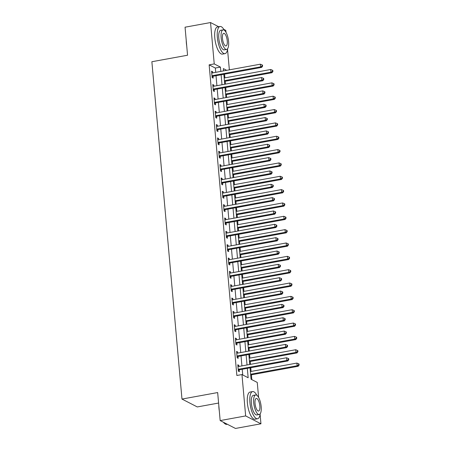 <?xml version="1.0" encoding="UTF-8"?>
<svg xmlns="http://www.w3.org/2000/svg" width="451" height="451" viewBox="0 0 451 451"><rect width="100%" height="100%" fill="white"/><g stroke="black" fill="none" stroke-linecap="round" stroke-linejoin="round"><path stroke-width="0.68" d="M218.6 403.047L197.279 406.937L181.978 399.067L151.874 61.731L187.554 55.225L185.057 27.201L210.544 22.55L218.684 26.739M223.781 29.36L225.838 30.42L226.013 32.348M227.53 49.368L229.362 69.849M251.827 379.641L251.393 374.809M251.094 371.432L250.762 367.723M250.463 364.346L250.204 361.465M249.905 358.088L249.572 354.379M249.273 351.002L249.014 348.121M248.715 344.744L248.383 341.035M248.078 337.658L247.825 334.777M247.52 331.4L247.193 327.691M246.889 324.314L246.629 321.433M246.331 318.056L245.998 314.347M245.699 310.97L245.44 308.089M245.141 304.713L244.808 301.003M244.51 297.626L244.25 294.745M243.952 291.369L243.619 287.659M243.315 284.282L243.061 281.401M242.756 278.025L242.429 274.315M242.125 270.938L241.871 268.057M241.567 264.681L241.234 260.971M240.935 257.594L240.676 254.714M240.377 251.337L240.045 247.627M239.746 244.25L239.487 241.37M239.188 237.993L238.855 234.283M238.551 230.906L238.297 228.026M237.993 224.649L237.666 220.939M237.361 217.562L237.108 214.682M236.803 211.305L236.471 207.595M236.172 204.218L235.912 201.338M235.614 197.961L235.281 194.251M234.982 190.874L234.723 187.994M234.424 184.617L234.092 180.907M233.787 177.531L233.533 174.65M233.229 171.273L232.902 167.563M232.598 164.187L232.344 161.306M232.04 157.929L231.707 154.219M231.408 150.843L231.149 147.962M230.85 144.585L230.517 140.875M230.219 137.499L229.959 134.618M229.66 131.241L229.328 127.532M229.023 124.155L228.77 121.274M228.465 117.897L228.138 114.188M227.834 110.811L227.58 107.93M227.276 104.553L226.943 100.844M226.644 97.467L226.385 94.586M226.086 91.209L225.754 87.5M225.455 84.123L225.196 81.242M224.897 77.865L224.564 74.156M250.04 367.858L251.055 379.24L257.256 382.431L258.598 397.438M260.114 414.458L260.949 423.799L245.654 415.929L241.961 374.561L248.163 377.752L247.323 368.349M245.654 415.929L220.161 420.58L235.461 428.45L260.949 423.799M215.725 72.335L215.341 68.039L209.14 64.848L236.86 375.491L241.961 374.561M242.734 374.961L242.226 369.279M241.922 365.902L241.031 355.935M240.733 352.558L239.842 342.591M239.543 339.214L238.652 329.247M238.348 325.87L237.463 315.903M237.158 312.526L236.268 302.559M235.969 299.182L235.078 289.215M234.779 285.838L233.889 275.871M233.584 272.494L232.699 262.527M232.395 259.15L231.504 249.183M231.205 245.806L230.314 235.839M230.016 232.462L229.125 222.495M228.82 219.118L227.935 209.151M227.631 205.774L226.74 195.807M226.441 192.43L225.551 182.463M225.252 179.086L224.361 169.119M224.057 165.742L223.172 155.775M222.867 152.399L221.977 142.431M221.678 139.055L220.787 129.087M220.488 125.711L219.598 115.744M219.293 112.367L218.408 102.4M218.104 99.023L217.213 89.056M216.914 85.679L216.023 75.712M212.714 72.887L212.613 71.726L211.575 71.196L212.15 77.6L213.182 78.13L213.03 76.394M213.904 86.231L213.802 85.07L212.771 84.54L213.34 90.944L214.372 91.474L214.219 89.738M215.099 99.575L214.992 98.414L213.96 97.884L214.529 104.288L215.567 104.818L215.409 103.082M216.288 112.919L216.181 111.758L215.15 111.228L215.725 117.632L216.756 118.162L216.598 116.426M217.478 126.263L217.376 125.102L216.339 124.572L216.914 130.976L217.946 131.506L217.794 129.77M218.667 139.607L218.566 138.446L217.534 137.916L218.104 144.32L219.135 144.85L218.983 143.114M219.862 152.951L219.755 151.79L218.724 151.26L219.293 157.664L220.33 158.194L220.173 156.458M221.052 166.295L220.945 165.134L219.913 164.604L220.488 171.008L221.52 171.538L221.362 169.801M222.242 179.639L222.14 178.478L221.103 177.948L221.678 184.352L222.709 184.882L222.557 183.145M223.431 192.983L223.33 191.822L222.298 191.292L222.867 197.696L223.899 198.226L223.747 196.489M224.626 206.327L224.519 205.166L223.487 204.636L224.057 211.04L225.094 211.57L224.936 209.833M225.816 219.671L225.709 218.51L224.677 217.98L225.252 224.384L226.284 224.914L226.126 223.177M227.005 233.015L226.904 231.853L225.866 231.324L226.441 237.728L227.473 238.258L227.321 236.521M228.195 246.359L228.093 245.197L227.062 244.667L227.631 251.072L228.663 251.602L228.51 249.865M229.39 259.703L229.283 258.541L228.251 258.011L228.82 264.416L229.858 264.946L229.7 263.209M230.579 273.047L230.472 271.885L229.441 271.355L230.016 277.76L231.047 278.29L230.889 276.553M231.769 286.391L231.667 285.229L230.63 284.699L231.205 291.104L232.237 291.634L232.085 289.897M232.958 299.735L232.857 298.573L231.825 298.043L232.395 304.448L233.426 304.977L233.274 303.241M234.154 313.079L234.046 311.917L233.015 311.387L233.584 317.792L234.621 318.321L234.464 316.585M235.343 326.423L235.236 325.261L234.204 324.731L234.779 331.135L235.811 331.665L235.653 329.929M236.533 339.766L236.431 338.605L235.394 338.075L235.969 344.479L237 345.009L236.848 343.273M237.722 353.11L237.621 351.949L236.589 351.419L237.158 357.823L238.19 358.353L238.038 356.617M238.917 366.454L238.81 365.293L237.778 364.763L238.348 371.167L239.385 371.697L239.227 369.961M220.161 420.58L217.664 392.556L181.978 399.067M209.14 64.848L214.236 63.918L210.544 22.55M220.821 71.405L220.438 67.109L214.236 63.918M247.018 364.972L246.133 355.005M245.829 351.628L244.938 341.661M244.639 338.284L243.749 328.317M243.45 324.94L242.559 314.973M242.255 311.596L241.37 301.629M241.065 298.252L240.174 288.285M239.876 284.908L238.985 274.941M238.686 271.564L237.795 261.597M237.491 258.22L236.606 248.253M236.301 244.876L235.411 234.909M235.112 231.532L234.221 221.565M233.922 218.188L233.032 208.221M232.727 204.844L231.842 194.877M231.538 191.5L230.647 181.533M230.348 178.156L229.458 168.189M229.159 164.812L228.268 154.845M227.964 151.468L227.078 141.501M226.774 138.124L225.883 128.157M225.585 124.78L224.694 114.813M224.395 111.436L223.504 101.469M223.2 98.093L222.315 88.125M222.01 84.749L221.12 74.781M226.706 70.333L223.33 68.597L223.538 70.908M223.837 74.291L224.728 84.252M225.032 87.635L225.917 97.596M226.222 100.979L227.112 110.94M227.411 114.323L228.302 124.284M228.601 127.667L229.491 137.628M229.796 141.011L230.681 150.972M230.985 154.355L231.876 164.316M232.175 167.699L233.066 177.66M233.364 181.043L234.255 191.004M234.559 194.387L235.445 204.348M235.749 207.731L236.64 217.692M236.938 221.075L237.829 231.036M238.128 234.419L239.019 244.38M239.323 247.762L240.208 257.724M240.513 261.106L241.403 271.068M241.702 274.45L242.593 284.412M242.892 287.794L243.782 297.756M244.087 301.138L244.972 311.1M245.276 314.482L246.167 324.444M246.466 327.826L247.357 337.788M247.655 341.17L248.546 351.132M248.851 354.514L249.736 364.476M215.341 68.039L220.438 67.109M211.643 71.901L212.613 71.726M212.833 85.245L213.802 85.07M214.022 98.589L214.992 98.414M215.212 111.933L216.181 111.758M216.407 125.277L217.376 125.102M217.596 138.62L218.566 138.446M218.786 151.964L219.755 151.79M219.975 165.308L220.945 165.134M221.17 178.652L222.14 178.478M222.36 191.996L223.33 191.822M223.549 205.34L224.519 205.166M224.739 218.684L225.709 218.51M225.934 232.028L226.904 231.853M227.124 245.372L228.093 245.197M228.313 258.716L229.283 258.541M229.503 272.06L230.472 271.885M230.698 285.404L231.667 285.229M231.887 298.748L232.857 298.573M233.077 312.092L234.046 311.917M234.266 325.436L235.236 325.261M235.461 338.78L236.431 338.605M236.651 352.124L237.621 351.949M237.84 365.468L238.81 365.293M212.494 75.638L213.526 76.168L261.648 67.391L260.616 66.861L212.494 75.638A1.105 1.003 -62.8 0 0 212.117 75.785L211.993 75.864M262.178 65.976L262.589 66.19L262.493 65.119L262.082 64.91L262.178 65.976L260.616 66.861L260.374 64.189L212.252 72.972A1.105 1.003 -62.8 0 1 211.869 72.961L211.733 72.932M213.526 76.168A1.105 1.003 -62.8 0 0 213.154 76.315L212.094 76.98M261.648 67.391L262.589 66.19M262.082 64.91L260.374 64.189M224.474 81.377L271.981 72.707L270.95 72.177L270.713 69.505L224.17 78M224.406 80.667L270.95 72.177L272.511 71.292L272.928 71.506L272.832 70.441L272.421 70.226L272.511 71.292M270.713 69.505L272.421 70.226M272.928 71.506L271.981 72.707M213.684 88.982L214.715 89.512L262.837 80.735L261.805 80.205L213.684 88.982A1.105 1.003 -62.8 0 0 213.312 89.129L213.188 89.208M263.367 79.32L263.784 79.534L263.688 78.463L263.271 78.254L263.367 79.32L261.805 80.205L261.569 77.533L213.447 86.316A1.105 1.003 -62.8 0 1 213.058 86.304L212.923 86.276M214.715 89.512A1.105 1.003 -62.8 0 0 214.343 89.659L213.284 90.324M262.837 80.735L263.784 79.534M263.271 78.254L261.569 77.533M214.873 102.326L215.905 102.856L264.027 94.079L262.995 93.549L214.873 102.326A1.105 1.003 -62.8 0 0 214.501 102.473L214.377 102.552M264.562 92.664L264.974 92.878L264.878 91.807L264.466 91.598L264.562 92.664L262.995 93.549L262.758 90.876L214.637 99.66A1.105 1.003 -62.8 0 1 214.248 99.648L214.112 99.62M215.905 102.856A1.105 1.003 -62.8 0 0 215.533 103.003L214.473 103.668M264.027 94.079L264.974 92.878M264.466 91.598L262.758 90.876M216.063 115.67L217.1 116.2L265.222 107.423L264.185 106.893L216.063 115.67A1.105 1.003 -62.8 0 0 215.691 115.817L215.567 115.896M265.752 106.008L266.163 106.222L266.067 105.151L265.656 104.942L265.752 106.008L264.185 106.893L263.948 104.22L215.826 113.004A1.105 1.003 -62.8 0 1 215.437 112.992L215.307 112.964M217.1 116.2A1.105 1.003 -62.8 0 0 216.722 116.347L215.668 117.012M265.222 107.423L266.163 106.222M265.656 104.942L263.948 104.22M225.663 94.721L273.176 86.051L272.139 85.521L271.902 82.849L225.359 91.344M225.601 94.011L272.139 85.521L273.706 84.636L274.118 84.85L274.022 83.785L273.61 83.57L273.706 84.636M271.902 82.849L273.61 83.57M274.118 84.85L273.176 86.051M226.853 108.065L274.366 99.395L273.334 98.865L273.092 96.193L226.554 104.688M226.791 107.355L273.334 98.865L274.896 97.98L275.307 98.194L275.211 97.128L274.8 96.914L274.896 97.98M273.092 96.193L274.8 96.914M275.307 98.194L274.366 99.395M228.043 121.409L275.555 112.739L274.524 112.209L274.287 109.537L227.744 118.032M227.98 120.699L274.524 112.209L276.085 111.324L276.502 111.538L276.407 110.472L275.989 110.258L276.085 111.324M274.287 109.537L275.989 110.258M276.502 111.538L275.555 112.739M217.258 129.014L218.29 129.544L266.411 120.767L265.38 120.237L217.258 129.014A1.105 1.003 -62.8 0 0 216.88 129.161L216.756 129.24M266.941 119.352L267.353 119.566L267.257 118.495L266.845 118.286L266.941 119.352L265.38 120.237L265.137 117.564L217.016 126.348A1.105 1.003 -62.8 0 1 216.632 126.336L216.497 126.308M218.29 129.544A1.105 1.003 -62.8 0 0 217.918 129.691L216.858 130.356M266.411 120.767L267.353 119.566M266.845 118.286L265.137 117.564M229.238 134.753L276.745 126.083L275.713 125.553L275.476 122.881L228.933 131.376M229.17 134.043L275.713 125.553L277.275 124.668L277.692 124.882L277.596 123.816L277.185 123.602L277.275 124.668M275.476 122.881L277.185 123.602M277.692 124.882L276.745 126.083M186.725 45.917A13.474 4.651 -100.3 0 1 186.376 43.149A13.474 4.651 -100.3 0 1 186.24 40.5M224.254 30.189A13.806 4.769 79.7 0 0 220.037 26.491A13.806 4.769 79.7 0 0 217.343 37.41A13.806 4.769 79.7 0 0 224.993 53.652A13.806 4.769 79.7 0 0 227.631 48.702M220.037 26.491L217.489 26.959A13.806 4.769 79.7 0 0 214.794 37.878A13.806 4.769 79.7 0 0 222.439 54.114L224.993 53.652M226.639 49.418L224.299 49.847A9.939 3.433 -100.3 0 1 218.791 38.155A9.939 3.433 -100.3 0 1 220.731 30.296L223.076 29.867A9.939 3.433 79.7 0 0 221.137 37.732A9.939 3.433 79.7 0 0 226.639 49.418A9.939 3.433 79.7 0 0 228.578 41.56A9.939 3.433 79.7 0 0 223.076 29.867M222.461 38.408A6.404 2.21 79.7 0 0 226.007 45.946A6.404 2.21 79.7 0 0 227.253 40.878A6.404 2.21 79.7 0 0 223.707 33.34A6.404 2.21 79.7 0 0 222.461 38.408M219.31 411.008A13.474 4.651 -100.3 0 1 218.955 408.24A13.474 4.651 -100.3 0 1 218.825 405.59M256.839 395.279A13.806 4.769 79.7 0 0 252.616 391.581A13.806 4.769 79.7 0 0 249.927 402.506A13.806 4.769 79.7 0 0 257.572 418.742A13.806 4.769 79.7 0 0 260.216 413.792M252.616 391.581L250.068 392.049A13.806 4.769 79.7 0 0 247.379 402.968A13.806 4.769 79.7 0 0 255.024 419.204L257.572 418.742M259.224 414.514L256.878 414.937A9.939 3.433 -100.3 0 1 251.376 403.25A9.939 3.433 -100.3 0 1 253.31 395.386L255.655 394.958A9.939 3.433 79.7 0 0 253.721 402.822A9.939 3.433 79.7 0 0 259.224 414.514A9.939 3.433 79.7 0 0 261.163 406.65A9.939 3.433 79.7 0 0 255.655 394.958M255.04 403.498A6.404 2.21 79.7 0 0 258.592 411.036A6.404 2.21 79.7 0 0 259.838 405.968A6.404 2.21 79.7 0 0 256.292 398.436A6.404 2.21 79.7 0 0 255.04 403.498M223.623 422.361A13.806 4.769 79.7 0 0 224.886 423.72A13.806 4.769 79.7 0 0 226.785 424.357L227.321 424.261M224.886 423.72L224.564 423.466A13.474 4.651 -100.3 0 1 223.42 422.254M218.447 142.358L219.479 142.888L267.601 134.11L266.569 133.581L218.447 142.358A1.105 1.003 -62.8 0 0 218.075 142.505L217.951 142.584M268.131 132.695L268.548 132.91L268.452 131.839L268.035 131.63L268.131 132.695L266.569 133.581L266.332 130.908L218.211 139.692A1.105 1.003 -62.8 0 1 217.822 139.68L217.686 139.652M219.479 142.888A1.105 1.003 -62.8 0 0 219.107 143.035L218.047 143.7M267.601 134.11L268.548 132.91M268.035 131.63L266.332 130.908M219.637 155.702L220.669 156.232L268.79 147.454L267.759 146.925L219.637 155.702A1.105 1.003 -62.8 0 0 219.265 155.849L219.141 155.928M269.326 146.039L269.737 146.254L269.642 145.183L269.23 144.974L269.326 146.039L267.759 146.925L267.522 144.252L219.4 153.036A1.105 1.003 -62.8 0 1 219.011 153.024L218.876 152.996M220.669 156.232A1.105 1.003 -62.8 0 0 220.297 156.379L219.237 157.044M268.79 147.454L269.737 146.254M269.23 144.974L267.522 144.252M220.827 169.046L221.864 169.576L269.986 160.798L268.948 160.268L220.827 169.046A1.105 1.003 -62.8 0 0 220.454 169.193L220.33 169.272M270.515 159.383L270.927 159.598L270.831 158.526L270.42 158.318L270.515 159.383L268.948 160.268L268.711 157.596L220.59 166.38A1.105 1.003 -62.8 0 1 220.201 166.368L220.071 166.34M221.864 169.576A1.105 1.003 -62.8 0 0 221.486 169.723L220.432 170.388M269.986 160.798L270.927 159.598M270.42 158.318L268.711 157.596M222.022 182.39L223.053 182.92L271.175 174.142L270.143 173.612L222.022 182.39A1.105 1.003 -62.8 0 0 221.644 182.537L221.52 182.616M271.705 172.727L272.116 172.942L272.021 171.87L271.609 171.662L271.705 172.727L270.143 173.612L269.901 170.94L221.779 179.724A1.105 1.003 -62.8 0 1 221.396 179.712L221.261 179.684M223.053 182.92A1.105 1.003 -62.8 0 0 222.681 183.067L221.621 183.732M271.175 174.142L272.116 172.942M271.609 171.662L269.901 170.94M223.211 195.734L224.243 196.264L272.365 187.486L271.333 186.956L223.211 195.734A1.105 1.003 -62.8 0 0 222.839 195.881L222.715 195.959M272.894 186.071L273.312 186.286L273.216 185.214L272.799 185.006L272.894 186.071L271.333 186.956L271.096 184.284L222.974 193.067A1.105 1.003 -62.8 0 1 222.585 193.056L222.45 193.028M224.243 196.264A1.105 1.003 -62.8 0 0 223.871 196.41L222.811 197.076M272.365 187.486L273.312 186.286M272.799 185.006L271.096 184.284M230.427 148.097L277.94 139.427L276.903 138.897L276.666 136.225L230.123 144.72M230.365 147.387L276.903 138.897L278.47 138.012L278.881 138.226L278.786 137.16L278.374 136.946L278.47 138.012M276.666 136.225L278.374 136.946M278.881 138.226L277.94 139.427M231.617 161.441L279.13 152.771L278.098 152.241L277.855 149.569L231.318 158.064M231.555 160.731L278.098 152.241L279.659 151.356L280.071 151.57L279.975 150.504L279.564 150.29L279.659 151.356M277.855 149.569L279.564 150.29M280.071 151.57L279.13 152.771M232.806 174.785L280.319 166.115L279.287 165.585L279.051 162.912L232.507 171.408M232.744 174.075L279.287 165.585L280.849 164.7L281.266 164.914L281.17 163.848L280.753 163.634L280.849 164.7M279.051 162.912L280.753 163.634M281.266 164.914L280.319 166.115M234.001 188.129L281.509 179.459L280.477 178.929L280.24 176.256L233.697 184.752M233.934 187.419L280.477 178.929L282.038 178.044L282.456 178.258L282.36 177.192L281.948 176.978L282.038 178.044M280.24 176.256L281.948 176.978M282.456 178.258L281.509 179.459M235.191 201.473L282.704 192.802L281.666 192.273L281.43 189.6L234.886 198.096M235.129 200.763L281.666 192.273L283.234 191.387L283.645 191.602L283.549 190.536L283.138 190.322L283.234 191.387M281.43 189.6L283.138 190.322M283.645 191.602L282.704 192.802M224.401 209.078L225.432 209.608L273.554 200.83L272.522 200.3L224.401 209.078A1.105 1.003 -62.8 0 0 224.029 209.225L223.905 209.303M274.09 199.415L274.501 199.63L274.405 198.558L273.994 198.35L274.09 199.415L272.522 200.3L272.286 197.628L224.164 206.411A1.105 1.003 -62.8 0 1 223.775 206.4L223.64 206.372M225.432 209.608A1.105 1.003 -62.8 0 0 225.06 209.754L224 210.42M273.554 200.83L274.501 199.63M273.994 198.35L272.286 197.628M236.38 214.817L283.893 206.146L282.862 205.617L282.619 202.944L236.082 211.44M236.318 214.107L282.862 205.617L284.423 204.731L284.835 204.946L284.739 203.88L284.327 203.666L284.423 204.731M282.619 202.944L284.327 203.666M284.835 204.946L283.893 206.146M225.59 222.422L226.627 222.952L274.749 214.174L273.712 213.644L225.59 222.422A1.105 1.003 -62.8 0 0 225.218 222.569L225.094 222.647M275.279 212.759L275.691 212.973L275.595 211.902L275.183 211.694L275.279 212.759L273.712 213.644L273.475 210.972L225.353 219.755A1.105 1.003 -62.8 0 1 224.964 219.744L224.835 219.716M226.627 222.952A1.105 1.003 -62.8 0 0 226.25 223.098L225.196 223.764M274.749 214.174L275.691 212.973M275.183 211.694L273.475 210.972M237.57 228.161L285.083 219.49L284.051 218.96L283.814 216.288L237.271 224.784M237.508 227.451L284.051 218.96L285.613 218.075L286.03 218.29L285.934 217.224L285.517 217.01L285.613 218.075M283.814 216.288L285.517 217.01M286.03 218.29L285.083 219.49M226.785 235.766L227.817 236.296L275.939 227.518L274.907 226.988L226.785 235.766A1.105 1.003 -62.8 0 0 226.408 235.912L226.284 235.991M276.469 226.103L276.88 226.317L276.784 225.246L276.373 225.038L276.469 226.103L274.907 226.988L274.665 224.316L226.543 233.099A1.105 1.003 -62.8 0 1 226.16 233.088L226.024 233.06M227.817 236.296A1.105 1.003 -62.8 0 0 227.445 236.442L226.385 237.108M275.939 227.518L276.88 226.317M276.373 225.038L274.665 224.316M238.765 241.505L286.272 232.834L285.241 232.304L285.004 229.632L238.461 238.128M238.697 240.795L285.241 232.304L286.802 231.419L287.219 231.634L287.124 230.568L286.712 230.354L286.802 231.419M285.004 229.632L286.712 230.354M287.219 231.634L286.272 232.834M227.975 249.11L229.007 249.64L277.128 240.862L276.097 240.332L227.975 249.11A1.105 1.003 -62.8 0 0 227.603 249.256L227.479 249.335M277.658 239.447L278.075 239.661L277.979 238.59L277.562 238.382L277.658 239.447L276.097 240.332L275.86 237.66L227.738 246.443A1.105 1.003 -62.8 0 1 227.349 246.432L227.214 246.404M229.007 249.64A1.105 1.003 -62.8 0 0 228.634 249.786L227.575 250.452M277.128 240.862L278.075 239.661M277.562 238.382L275.86 237.66M239.955 254.849L287.467 246.178L286.43 245.648L286.193 242.976L239.65 251.472M239.893 254.138L286.43 245.648L287.997 244.763L288.409 244.978L288.313 243.912L287.901 243.698L287.997 244.763M286.193 242.976L287.901 243.698M288.409 244.978L287.467 246.178M229.164 262.454L230.196 262.984L278.318 254.206L277.286 253.676L229.164 262.454A1.105 1.003 -62.8 0 0 228.792 262.6L228.668 262.679M278.853 252.791L279.265 253.005L279.169 251.934L278.757 251.726L278.853 252.791L277.286 253.676L277.049 251.004L228.928 259.787A1.105 1.003 -62.8 0 1 228.539 259.776L228.403 259.748M230.196 262.984A1.105 1.003 -62.8 0 0 229.824 263.13L228.764 263.796M278.318 254.206L279.265 253.005M278.757 251.726L277.049 251.004M241.144 268.193L288.657 259.522L287.625 258.992L287.383 256.32L240.845 264.816M241.082 267.482L287.625 258.992L289.187 258.107L289.598 258.322L289.503 257.256L289.091 257.042L289.187 258.107M287.383 256.32L289.091 257.042M289.598 258.322L288.657 259.522M230.354 275.798L231.391 276.328L279.513 267.55L278.476 267.02L230.354 275.798A1.105 1.003 -62.8 0 0 229.982 275.944L229.858 276.023M280.043 266.135L280.454 266.349L280.359 265.278L279.947 265.07L280.043 266.135L278.476 267.02L278.239 264.348L230.117 273.131A1.105 1.003 -62.8 0 1 229.728 273.12L229.598 273.092M231.391 276.328A1.105 1.003 -62.8 0 0 231.013 276.474L229.959 277.139M279.513 267.55L280.454 266.349M279.947 265.07L278.239 264.348M242.334 281.537L289.846 272.866L288.815 272.336L288.578 269.664L242.035 278.16M242.272 280.826L288.815 272.336L290.376 271.451L290.794 271.665L290.698 270.6L290.281 270.386L290.376 271.451M288.578 269.664L290.281 270.386M290.794 271.665L289.846 272.866M231.549 289.142L232.581 289.672L280.702 280.894L279.671 280.364L231.549 289.142A1.105 1.003 -62.8 0 0 231.171 289.288L231.047 289.367M281.232 279.479L281.644 279.693L281.548 278.622L281.136 278.414L281.232 279.479L279.671 280.364L279.428 277.692L231.307 286.475A1.105 1.003 -62.8 0 1 230.923 286.464L230.788 286.436M232.581 289.672A1.105 1.003 -62.8 0 0 232.209 289.818L231.149 290.483M280.702 280.894L281.644 279.693M281.136 278.414L279.428 277.692M232.739 302.486L233.77 303.016L281.892 294.238L280.86 293.708L232.739 302.486A1.105 1.003 -62.8 0 0 232.366 302.632L232.242 302.711M282.422 292.823L282.839 293.037L282.743 291.966L282.326 291.758L282.422 292.823L280.86 293.708L280.623 291.036L232.502 299.819A1.105 1.003 -62.8 0 1 232.113 299.808L231.977 299.78M233.77 303.016A1.105 1.003 -62.8 0 0 233.398 303.162L232.338 303.827M281.892 294.238L282.839 293.037M282.326 291.758L280.623 291.036M233.928 315.83L234.96 316.36L283.081 307.582L282.05 307.052L233.928 315.83A1.105 1.003 -62.8 0 0 233.556 315.976L233.432 316.055M283.617 306.167L284.029 306.381L283.933 305.31L283.521 305.101L283.617 306.167L282.05 307.052L281.813 304.38L233.691 313.163A1.105 1.003 -62.8 0 1 233.302 313.152L233.167 313.124M234.96 316.36A1.105 1.003 -62.8 0 0 234.588 316.506L233.528 317.171M283.081 307.582L284.029 306.381M283.521 305.101L281.813 304.38M235.118 329.174L236.155 329.704L284.277 320.926L283.239 320.396L235.118 329.174A1.105 1.003 -62.8 0 0 234.745 329.32L234.621 329.399M284.806 319.511L285.218 319.725L285.122 318.654L284.711 318.445L284.806 319.511L283.239 320.396L283.002 317.724L234.881 326.507A1.105 1.003 -62.8 0 1 234.492 326.496L234.362 326.468M236.155 329.704A1.105 1.003 -62.8 0 0 235.777 329.85L234.723 330.515M284.277 320.926L285.218 319.725M284.711 318.445L283.002 317.724M236.313 342.518L237.344 343.048L285.466 334.27L284.434 333.74L236.313 342.518A1.105 1.003 -62.8 0 0 235.935 342.664L235.811 342.743M285.996 332.855L286.408 333.069L286.312 331.998L285.9 331.789L285.996 332.855L284.434 333.74L284.192 331.068L236.07 339.851A1.105 1.003 -62.8 0 1 235.687 339.84L235.552 339.812M237.344 343.048A1.105 1.003 -62.8 0 0 236.972 343.194L235.912 343.859M285.466 334.27L286.408 333.069M285.9 331.789L284.192 331.068M237.502 355.862L238.534 356.391L286.656 347.614L285.624 347.084L237.502 355.862A1.105 1.003 -62.8 0 0 237.13 356.008L237.006 356.087M287.186 346.199L287.603 346.413L287.507 345.342L287.09 345.133L287.186 346.199L285.624 347.084L285.387 344.412L237.265 353.195A1.105 1.003 -62.8 0 1 236.876 353.184L236.741 353.156M238.534 356.391A1.105 1.003 -62.8 0 0 238.162 356.538L237.102 357.203M286.656 347.614L287.603 346.413M287.09 345.133L285.387 344.412M238.692 369.206L239.723 369.735L287.845 360.958L286.813 360.428L238.692 369.206A1.105 1.003 -62.8 0 0 238.32 369.352L238.196 369.431M288.381 359.543L288.792 359.757L288.696 358.686L288.285 358.477L288.381 359.543L286.813 360.428L286.577 357.756L238.455 366.539A1.105 1.003 -62.8 0 1 238.066 366.528L237.931 366.5M239.723 369.735A1.105 1.003 -62.8 0 0 239.351 369.882L238.291 370.547M287.845 360.958L288.792 359.757M288.285 358.477L286.577 357.756M243.529 294.881L291.036 286.21L290.004 285.68L289.767 283.008L243.224 291.504M243.461 294.17L290.004 285.68L291.566 284.795L291.983 285.009L291.887 283.944L291.476 283.73L291.566 284.795M289.767 283.008L291.476 283.73M291.983 285.009L291.036 286.21M244.718 308.225L292.231 299.554L291.194 299.024L290.957 296.352L244.414 304.848M244.656 307.514L291.194 299.024L292.761 298.139L293.173 298.353L293.077 297.288L292.665 297.074L292.761 298.139M290.957 296.352L292.665 297.074M293.173 298.353L292.231 299.554M245.908 321.569L293.421 312.898L292.389 312.368L292.147 309.696L245.609 318.192M245.846 320.858L292.389 312.368L293.951 311.483L294.362 311.697L294.266 310.632L293.855 310.418L293.951 311.483M292.147 309.696L293.855 310.418M294.362 311.697L293.421 312.898M247.097 334.913L294.61 326.242L293.578 325.712L293.342 323.04L246.798 331.536M247.035 334.202L293.578 325.712L295.14 324.827L295.557 325.041L295.461 323.976L295.044 323.762L295.14 324.827M293.342 323.04L295.044 323.762M295.557 325.041L294.61 326.242M248.287 348.257L295.8 339.586L294.768 339.056L294.531 336.384L247.988 344.88M248.225 347.546L294.768 339.056L296.33 338.171L296.747 338.385L296.651 337.32L296.239 337.106L296.33 338.171M294.531 336.384L296.239 337.106M296.747 338.385L295.8 339.586M249.482 361.601L296.995 352.93L295.957 352.4L295.721 349.728L249.177 358.224M249.42 360.89L295.957 352.4L297.525 351.515L297.936 351.729L297.84 350.664L297.429 350.45L297.525 351.515M295.721 349.728L297.429 350.45M297.936 351.729L296.995 352.93M250.671 374.944L298.184 366.274L297.147 365.744L296.91 363.072L250.373 371.568M250.609 374.234L297.147 365.744L298.714 364.859L299.126 365.073L299.03 364.008L298.618 363.794L298.714 364.859M296.91 363.072L298.618 363.794M299.126 365.073L298.184 366.274M212.117 75.785L213.154 76.315M213.312 89.129L214.343 89.659M214.501 102.473L215.533 103.003M215.691 115.817L216.722 116.347M216.88 129.161L217.918 129.691M218.075 142.505L219.107 143.035M219.265 155.849L220.297 156.379M220.454 169.193L221.486 169.723M221.644 182.537L222.681 183.067M222.839 195.881L223.871 196.41M224.029 209.225L225.06 209.754M225.218 222.569L226.25 223.098M226.408 235.912L227.445 236.442M227.603 249.256L228.634 249.786M228.792 262.6L229.824 263.13M229.982 275.944L231.013 276.474M231.171 289.288L232.209 289.818M232.366 302.632L233.398 303.162M233.556 315.976L234.588 316.506M234.745 329.32L235.777 329.85M235.935 342.664L236.972 343.194M237.13 356.008L238.162 356.538M238.32 369.352L239.351 369.882"/></g></svg>
